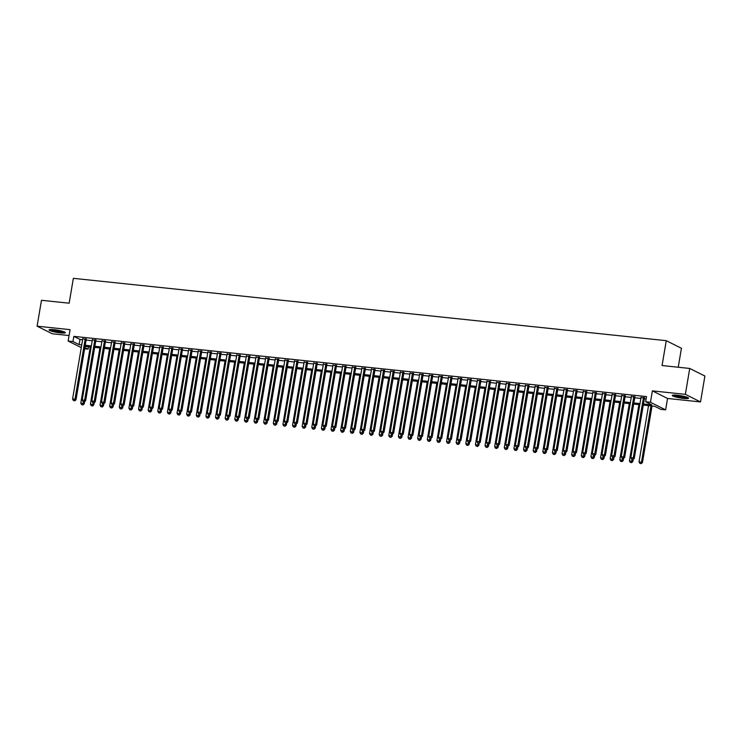 <?xml version="1.0" encoding="UTF-8"?>
<svg xmlns="http://www.w3.org/2000/svg" width="742" height="742" viewBox="0 0 742 742"><rect width="100%" height="100%" fill="white"/><g stroke="black" fill="none" stroke-linecap="round" stroke-linejoin="round"><path stroke-width="1.11" d="M60.39 332.889A8.273 1.15 -170.4 0 0 65.352 332.666A8.273 1.15 -170.4 0 0 53.999 329.689A8.273 1.15 -170.4 0 0 49.037 329.912A8.273 1.15 -170.4 0 0 60.39 332.889M683.623 398.426A8.273 1.15 -170.4 0 0 688.585 398.204A8.273 1.15 -170.4 0 0 677.223 395.226A8.273 1.15 -170.4 0 0 672.271 395.44A8.273 1.15 -170.4 0 0 683.623 398.426M88.521 346.746L88.122 349.139L84.634 348.768M678.225 367.244L681.434 348.267L666.27 340.68L73.356 278.333L69.154 303.2L41.478 300.287L37.1 326.183L52.265 333.77L69.071 335.532M666.27 340.68L662.059 365.537L689.735 368.449L704.9 376.036L700.522 401.932L685.358 394.345L652.385 390.876L650.465 402.275L665.63 409.862L660.816 409.352L654.667 406.282L643.295 405.086M652.385 390.876L667.55 398.463L700.522 401.932M667.55 398.463L665.63 409.862M689.735 368.449L685.358 394.345M86.248 339.252L82.752 338.89M95.876 340.263L92.37 339.901M105.494 341.274L101.997 340.912M115.121 342.294L111.625 341.923M124.749 343.305L121.252 342.934M134.376 344.316L130.87 343.945M143.994 345.327L140.498 344.956M153.622 346.338L150.125 345.967M163.249 347.349L159.753 346.987M172.877 348.36L169.371 347.998M182.495 349.371L178.998 349.009M192.122 350.391L188.626 350.02M201.75 351.402L198.253 351.031M211.377 352.413L207.871 352.042M220.995 353.424L217.499 353.053M230.623 354.435L227.126 354.064M240.25 355.446L236.754 355.075M249.878 356.457L246.372 356.095M259.496 357.468L255.999 357.106M269.123 358.479L265.627 358.117M278.751 359.499L275.254 359.128M288.378 360.51L284.872 360.139M297.996 361.521L294.5 361.15M307.624 362.532L304.127 362.161M317.251 363.543L313.755 363.172M326.879 364.554L323.373 364.192M336.497 365.565L333 365.203M346.124 366.576L342.628 366.214M355.752 367.596L352.255 367.225M365.379 368.607L361.873 368.236M374.998 369.618L371.501 369.247M384.625 370.629L381.128 370.258M394.252 371.64L390.756 371.269M403.88 372.651L400.374 372.28M413.498 373.662L410.001 373.3M423.125 374.673L419.629 374.311M432.753 375.693L429.256 375.322M442.38 376.704L438.874 376.333M451.999 377.715L448.502 377.344M461.626 378.726L458.129 378.355M471.253 379.737L467.757 379.366M480.881 380.748L477.375 380.377M490.499 381.759L487.002 381.397M500.127 382.77L496.63 382.408M509.754 383.781L506.257 383.419M519.381 384.801L515.875 384.43M529 385.812L525.503 385.441M538.627 386.823L535.13 386.452M548.255 387.834L544.758 387.463M557.882 388.845L554.376 388.474M567.5 389.856L564.003 389.494M577.128 390.867L573.631 390.505M586.755 391.878L583.258 391.516M596.383 392.898L592.877 392.527M606.001 393.909L602.504 393.538M615.628 394.92L612.131 394.549M625.256 395.931L621.759 395.56M634.883 396.942L631.377 396.571M643.49 403.973L651.801 404.844L645.651 401.765L646.523 396.59L73.829 336.367L79.978 339.446L82.603 339.725M86.109 340.086L92.231 340.736M95.727 341.097L101.858 341.747M105.355 342.118L111.486 342.758M114.982 343.129L121.104 343.769M124.61 344.14L130.731 344.78M134.228 345.151L140.359 345.791M143.855 346.162L149.986 346.802M153.483 347.173L159.604 347.822M163.11 348.183L169.232 348.833M172.728 349.194L178.859 349.844M182.356 350.205L188.487 350.855M191.983 351.226L198.105 351.866M201.611 352.237L207.732 352.877M211.229 353.248L217.36 353.888M220.856 354.259L226.987 354.899M230.484 355.27L236.605 355.919M240.111 356.281L246.233 356.93M249.729 357.292L255.86 357.941M259.357 358.303L265.488 358.952M268.984 359.323L275.106 359.963M278.612 360.334L284.733 360.974M288.23 361.345L294.361 361.985M297.857 362.356L303.988 362.996M307.485 363.367L313.606 364.007M317.112 364.378L323.234 365.027M326.73 365.389L332.861 366.038M336.358 366.4L342.489 367.049M345.985 367.411L352.107 368.06M355.613 368.431L361.734 369.071M365.231 369.442L371.362 370.082M374.858 370.453L380.989 371.093M384.486 371.464L390.607 372.104M394.113 372.475L400.235 373.124M403.731 373.486L409.862 374.135M413.359 374.497L419.49 375.146M422.986 375.508L429.108 376.157M432.614 376.528L438.735 377.168M442.232 377.539L448.363 378.179M451.859 378.55L457.99 379.19M461.487 379.561L467.608 380.201M471.114 380.572L477.236 381.221M480.733 381.583L486.863 382.232M490.36 382.594L496.491 383.243M499.987 383.605L506.109 384.254M509.615 384.625L515.736 385.265M519.233 385.636L525.364 386.276M528.861 386.647L534.991 387.287M538.488 387.658L544.609 388.298M548.115 388.669L554.237 389.309M557.734 389.68L563.864 390.329M567.361 390.691L573.492 391.34M576.988 391.702L583.11 392.351M586.616 392.713L592.737 393.362M596.234 393.733L602.365 394.373M605.862 394.744L611.992 395.384M615.489 395.755L621.611 396.395M625.116 396.766L631.238 397.406M634.735 397.777L640.865 398.426M644.362 398.788L646.124 398.973M644.501 397.953L641.005 397.582M81.268 347.608L68.143 341.042L70.063 329.652L37.1 326.183M68.143 341.042L72.948 341.552L79.097 344.622L81.731 344.9M73.829 336.367L72.948 341.552M645.651 401.765L650.465 402.275M84.848 347.497L88.122 349.139M639.799 404.715L633.677 404.075M630.171 403.704L624.05 403.054M620.553 402.693L614.422 402.043M610.926 401.682L604.795 401.032M601.298 400.671L595.177 400.021M591.671 399.65L585.549 399.01M582.053 398.639L575.922 398M572.425 397.629L566.294 396.989M562.798 396.618L556.676 395.978M553.17 395.607L547.049 394.957M543.552 394.596L537.421 393.946M533.925 393.585L527.794 392.935M524.297 392.574L518.176 391.924M514.67 391.553L508.548 390.913M505.052 390.542L498.921 389.902M495.424 389.531L489.293 388.891M485.797 388.52L479.675 387.88M476.169 387.51L470.048 386.87M466.551 386.499L460.42 385.849M456.924 385.488L450.793 384.838M447.296 384.477L441.175 383.827M437.669 383.456L431.547 382.816M428.051 382.445L421.92 381.805M418.423 381.434L412.292 380.794M408.796 380.423L402.674 379.783M399.168 379.412L393.047 378.772M389.55 378.401L383.419 377.752M379.923 377.39L373.792 376.741M370.295 376.38L364.174 375.73M360.668 375.369L354.546 374.719M351.049 374.348L344.919 373.708M341.422 373.337L335.291 372.697M331.795 372.326L325.673 371.686M322.167 371.315L316.046 370.675M312.549 370.304L306.418 369.655M302.922 369.293L296.791 368.644M293.294 368.282L287.173 367.633M283.667 367.271L277.545 366.622M274.048 366.251L267.918 365.611M264.421 365.24L258.29 364.6M254.794 364.229L248.672 363.589M245.166 363.218L239.045 362.578M235.548 362.207L229.417 361.567M225.92 361.196L219.79 360.547M216.293 360.185L210.171 359.536M206.666 359.174L200.544 358.525M197.047 358.163L190.917 357.514M187.42 357.143L181.289 356.503M177.792 356.132L171.671 355.492M168.165 355.121L162.044 354.481M158.547 354.11L152.416 353.47M148.919 353.099L142.789 352.45M139.292 352.088L133.17 351.439M129.665 351.077L123.543 350.428M120.046 350.066L113.916 349.417M110.419 349.046L104.288 348.406M100.791 348.035L94.67 347.395M91.164 347.024L85.042 346.384M85.228 345.271L91.359 345.911M94.855 346.282L100.977 346.922M104.483 347.293L110.604 347.933M114.101 348.304L120.232 348.944M123.729 349.315L129.859 349.964M133.356 350.326L139.477 350.975M142.983 351.337L149.105 351.986M152.602 352.348L158.732 352.997M162.229 353.368L168.36 354.008M171.856 354.379L177.978 355.019M181.484 355.39L187.605 356.03M191.102 356.401L197.233 357.041M200.73 357.412L206.86 358.061M210.357 358.423L216.478 359.072M219.984 359.434L226.106 360.083M229.603 360.445L235.733 361.094M239.23 361.465L245.361 362.105M248.858 362.476L254.979 363.116M258.485 363.487L264.606 364.127M268.103 364.498L274.234 365.138M277.731 365.509L283.861 366.158M287.358 366.52L293.48 367.169M296.986 367.531L303.107 368.18M306.604 368.542L312.734 369.191M316.231 369.562L322.362 370.202M325.859 370.573L331.98 371.213M335.486 371.584L341.608 372.224M345.104 372.595L351.235 373.235M354.732 373.606L360.862 374.246M364.359 374.617L370.481 375.267M373.987 375.628L380.108 376.277M383.605 376.639L389.736 377.288M393.232 377.65L399.363 378.299M402.86 378.67L408.981 379.31M412.487 379.681L418.609 380.321M422.105 380.692L428.236 381.332M431.733 381.703L437.863 382.343M441.36 382.714L447.482 383.364M450.988 383.725L457.109 384.375M460.606 384.736L466.737 385.386M470.233 385.747L476.364 386.397M479.861 386.767L485.991 387.407M489.488 387.778L495.61 388.418M499.106 388.789L505.237 389.429M508.734 389.8L514.865 390.44M518.361 390.811L524.492 391.451M527.989 391.822L534.11 392.472M537.607 392.833L543.738 393.483M547.234 393.844L553.365 394.494M556.862 394.855L562.992 395.505M566.489 395.876L572.611 396.516M576.107 396.887L582.238 397.526M585.735 397.897L591.866 398.537M595.362 398.908L601.493 399.548M604.99 399.919L611.111 400.569M614.608 400.93L620.739 401.58M624.235 401.941L630.366 402.591M633.863 402.952L639.994 403.602M79.978 339.446L79.097 344.622M643.481 397.443L633.251 457.935L630.839 457.675L641.069 397.193M644.575 397.554L634.271 458.445L633.251 457.935L632.611 459.354L631.646 459.252L632.611 459.354M633.019 459.558L634.271 458.445M630.839 457.675L631.646 459.252M648.536 405.633L639.038 461.784L642.47 462.544L652.033 406.004M640.8 463.453L639.845 463.36L641.218 463.667L650.947 405.883M639.845 463.36L639.038 461.784M642.47 462.544L641.218 463.667M687.407 397.378A7.16 0.992 9.6 0 1 683.336 397.378A7.16 0.992 9.6 0 1 673.653 395.05M675.137 395.059A6.632 0.918 -170.4 0 0 683.215 396.757A6.632 0.918 -170.4 0 0 685.998 396.896M672.938 395.124A8.218 1.141 -170.4 0 0 683.744 397.582A8.218 1.141 -170.4 0 0 688.057 397.675M64.174 331.85A7.16 0.992 9.6 0 1 53.09 330.561A7.16 0.992 9.6 0 1 50.419 329.522M51.903 329.531A6.632 0.918 -170.4 0 0 53.498 330.042A6.632 0.918 -170.4 0 0 62.773 331.368M49.705 329.587A8.218 1.141 -170.4 0 0 52.469 330.58A8.218 1.141 -170.4 0 0 64.832 332.147M633.853 396.432L623.623 456.924L621.221 456.664L631.451 396.172M634.948 396.543L624.653 457.434L623.623 456.924L622.983 458.343L622.019 458.241L622.983 458.343M623.391 458.547L624.653 457.434M621.221 456.664L622.019 458.241M624.226 395.421L613.996 455.903L611.593 455.653L621.824 395.161M625.321 395.532L615.025 456.423L613.996 455.903L613.356 457.332L612.391 457.23L613.356 457.332M613.764 457.536L615.025 456.423M611.593 455.653L612.391 457.23M614.608 394.41L604.378 454.892L601.966 454.642L612.196 394.15M615.693 394.521L605.398 455.412L604.378 454.892L603.728 456.321L602.773 456.219L603.728 456.321M604.146 456.525L605.398 455.412M601.966 454.642L602.773 456.219M604.98 393.39L594.75 453.881L592.339 453.631L602.569 393.139M606.075 393.51L595.77 454.401L594.75 453.881L594.11 455.31L593.146 455.208L594.11 455.31M594.518 455.514L595.77 454.401M592.339 453.631L593.146 455.208M638.908 404.622L629.42 460.763L632.843 461.533L633.214 459.391M631.182 462.442L630.218 462.34L631.59 462.646L632.082 459.465M630.218 462.34L629.42 460.763M632.843 461.533L631.59 462.646M629.29 403.611L619.793 459.752L623.224 460.522L623.586 458.38M621.555 461.431L620.59 461.329L621.963 461.635L622.464 458.454M620.59 461.329L619.793 459.752M623.224 460.522L621.963 461.635M619.663 402.6L610.165 458.742L613.597 459.511L613.959 457.369M611.927 460.42L610.963 460.318L612.336 460.624L612.836 457.443M610.963 460.318L610.165 458.742M613.597 459.511L612.336 460.624M610.035 401.589L600.538 457.731L603.969 458.5L604.331 456.358M602.3 459.409L601.345 459.307L602.717 459.613L603.209 456.423M601.345 459.307L600.538 457.731M603.969 458.5L602.717 459.613M595.353 392.379L585.123 452.87L582.72 452.62L592.951 392.128M596.447 392.499L586.152 453.381L585.123 452.87L584.483 454.299L583.518 454.197L584.483 454.299M584.891 454.503L586.152 453.381M582.72 452.62L583.518 454.197M600.408 400.569L590.92 456.72L594.342 457.489L594.713 455.338M592.682 458.398L591.717 458.296L593.09 458.602L593.581 455.412M591.717 458.296L590.92 456.72M594.342 457.489L593.09 458.602M585.726 391.368L575.495 451.859L573.093 451.609L583.323 391.117M586.82 391.488L576.525 452.37L575.495 451.859L574.855 453.288L573.891 453.186L574.855 453.288M575.263 453.492L576.525 452.37M573.093 451.609L573.891 453.186M590.79 399.558L581.292 455.709L584.724 456.469L585.086 454.327M583.054 457.387L582.09 457.285L583.462 457.591L583.963 454.401M582.09 457.285L581.292 455.709M584.724 456.469L583.462 457.591M576.107 390.357L565.877 450.848L563.466 450.598L573.696 390.107M577.193 390.468L566.897 451.359L565.877 450.848L565.228 452.268L564.272 452.175L565.228 452.268M565.645 452.481L566.897 451.359M563.466 450.598L564.272 452.175M581.162 398.547L571.665 454.698L575.096 455.458L575.458 453.316M573.427 456.376L572.462 456.274L573.835 456.58L574.336 453.39M572.462 456.274L571.665 454.698M575.096 455.458L573.835 456.58M566.48 389.346L556.25 449.837L553.838 449.578L564.068 389.096M567.574 389.457L557.27 450.348L556.25 449.837L555.61 451.257L554.645 451.155L555.61 451.257M556.018 451.461L557.27 450.348M553.838 449.578L554.645 451.155M571.535 397.536L562.037 453.687L565.469 454.447L565.831 452.305M563.799 455.356L562.844 455.263L564.217 455.569L564.708 452.379M562.844 455.263L562.037 453.687M565.469 454.447L564.217 455.569M556.852 388.335L546.622 448.827L544.22 448.567L554.45 388.085M557.947 388.446L547.652 449.337L546.622 448.827L545.982 450.246L545.018 450.144L545.982 450.246M546.39 450.45L547.652 449.337M544.22 448.567L545.018 450.144M561.907 396.525L552.41 452.676L555.841 453.436L556.203 451.294M554.181 454.345L553.217 454.243L554.589 454.549L555.081 451.368M553.217 454.243L552.41 452.676M555.841 453.436L554.589 454.549M547.225 387.324L536.995 447.816L534.592 447.556L544.823 387.064M548.319 387.435L538.024 448.326L536.995 447.816L536.355 449.235L535.39 449.133L536.355 449.235M536.763 449.439L538.024 448.326M534.592 447.556L535.39 449.133M552.289 395.514L542.792 451.655L546.223 452.425L546.585 450.283M544.554 453.334L543.589 453.232L544.962 453.538L545.463 450.357M543.589 453.232L542.792 451.655M546.223 452.425L544.962 453.538M537.607 386.313L527.376 446.795L524.965 446.545L535.195 386.053M538.692 386.424L528.397 447.315L527.376 446.795L526.727 448.224L525.772 448.122L526.727 448.224M527.135 448.428L528.397 447.315M524.965 446.545L525.772 448.122M542.662 394.503L533.164 450.644L536.596 451.414L536.958 449.272M534.926 452.323L533.962 452.221L535.334 452.527L535.835 449.346M533.962 452.221L533.164 450.644M536.596 451.414L535.334 452.527M527.979 385.293L517.749 445.784L515.338 445.534L525.568 385.042M529.074 385.413L518.769 446.304L517.749 445.784L517.109 447.213L516.144 447.111L517.109 447.213M517.517 447.417L518.769 446.304M515.338 445.534L516.144 447.111M533.034 393.492L523.537 449.633L526.968 450.403L527.33 448.261M525.299 451.312L524.344 451.21L525.716 451.516L526.208 448.335M524.344 451.21L523.537 449.633M526.968 450.403L525.716 451.516M518.352 384.282L508.122 444.773L505.719 444.523L515.95 384.031M519.446 384.402L509.151 445.283L508.122 444.773L507.482 446.202L506.517 446.1L507.482 446.202M507.89 446.406L509.151 445.283M505.719 444.523L506.517 446.1M523.407 392.472L513.909 448.622L517.341 449.392L517.703 447.25M515.681 450.301L514.716 450.199L516.089 450.505L516.58 447.315M514.716 450.199L513.909 448.622M517.341 449.392L516.089 450.505M508.724 383.271L498.494 443.762L496.092 443.512L506.322 383.02M509.819 383.391L499.524 444.272L498.494 443.762L497.854 445.191L496.89 445.089L497.854 445.191M498.262 445.395L499.524 444.272M496.092 443.512L496.89 445.089M513.789 391.461L504.291 447.612L507.723 448.372L508.084 446.23M506.053 449.29L505.089 449.188L506.461 449.494L506.962 446.304M505.089 449.188L504.291 447.612M507.723 448.372L506.461 449.494M499.106 382.26L488.876 442.751L486.464 442.501L496.695 382.009M500.191 382.371L489.896 443.262L488.876 442.751L488.227 444.18L487.271 444.078L488.227 444.18M488.635 444.384L489.896 443.262M486.464 442.501L487.271 444.078M504.161 390.45L494.664 446.601L498.095 447.361L498.457 445.219M496.426 448.279L495.461 448.177L496.834 448.483L497.335 445.293M495.461 448.177L494.664 446.601M498.095 447.361L496.834 448.483M489.479 381.249L479.249 441.74L476.837 441.49L487.067 380.998M490.573 381.36L480.269 442.251L479.249 441.74L478.609 443.159L477.644 443.057L478.609 443.159M479.017 443.364L480.269 442.251M476.837 441.49L477.644 443.057M494.534 389.439L485.036 445.59L488.468 446.35L488.83 444.208M486.798 447.268L485.843 447.166L487.216 447.472L487.707 444.282M485.843 447.166L485.036 445.59M488.468 446.35L487.216 447.472M479.851 380.238L469.621 440.729L467.219 440.47L477.449 379.987M480.946 380.349L470.651 441.24L469.621 440.729L468.981 442.149L468.017 442.047L468.981 442.149M469.389 442.353L470.651 441.24M467.219 440.47L468.017 442.047M484.906 388.428L475.409 444.579L478.84 445.339L479.202 443.197M477.18 446.248L476.216 446.146L477.588 446.461L478.08 443.271M476.216 446.146L475.409 444.579M478.84 445.339L477.588 446.461M470.224 379.227L459.994 439.718L457.591 439.459L467.822 378.967M471.318 379.338L461.023 440.229L459.994 439.718L459.354 441.138L458.389 441.036L459.354 441.138M459.762 441.342L461.023 440.229M457.591 439.459L458.389 441.036M475.288 387.417L465.791 443.558L469.222 444.328L469.584 442.186M467.553 445.237L466.588 445.135L467.961 445.441L468.462 442.26M466.588 445.135L465.791 443.558M469.222 444.328L467.961 445.441M460.606 378.216L450.375 438.698L447.964 438.448L458.194 377.956M461.691 378.327L451.396 439.218L450.375 438.698L449.726 440.127L448.771 440.025L449.726 440.127M450.134 440.331L451.396 439.218M447.964 438.448L448.771 440.025M465.661 386.406L456.163 442.547L459.595 443.317L459.957 441.175M457.925 444.226L456.961 444.124L458.333 444.43L458.834 441.249M456.961 444.124L456.163 442.547M459.595 443.317L458.333 444.43M450.978 377.196L440.748 437.687L438.337 437.437L448.567 376.945M452.073 377.316L441.768 438.207L440.748 437.687L440.108 439.116L439.143 439.014L440.108 439.116M440.516 439.32L441.768 438.207M438.337 437.437L439.143 439.014M456.033 385.395L446.536 441.536L449.967 442.306L450.329 440.164M448.298 443.215L447.343 443.113L448.715 443.419L449.207 440.238M447.343 443.113L446.536 441.536M449.967 442.306L448.715 443.419M441.351 376.185L431.121 436.676L428.718 436.426L438.949 375.934M442.445 376.305L432.15 437.186L431.121 436.676L430.481 438.105L429.516 438.003L430.481 438.105M430.889 438.309L432.15 437.186M428.718 436.426L429.516 438.003M446.406 384.384L436.908 440.525L440.34 441.295L440.702 439.153M438.68 442.204L437.715 442.102L439.088 442.408L439.579 439.218M437.715 442.102L436.908 440.525M440.34 441.295L439.088 442.408M431.723 375.174L421.493 435.665L419.091 435.415L429.321 374.923M432.818 375.294L422.523 436.175L421.493 435.665L420.853 437.094L419.889 436.992L420.853 437.094M421.261 437.298L422.523 436.175M419.091 435.415L419.889 436.992M436.788 383.364L427.29 439.514L430.722 440.275L431.083 438.132M429.052 441.193L428.088 441.091L429.46 441.397L429.961 438.207M428.088 441.091L427.29 439.514M430.722 440.275L429.46 441.397M422.105 374.163L411.875 434.654L409.463 434.404L419.694 373.912M423.19 374.283L412.895 435.164L411.875 434.654L411.226 436.083L410.261 435.981L411.226 436.083M411.634 436.287L412.895 435.164M409.463 434.404L410.261 435.981M427.16 382.353L417.663 438.503L421.094 439.264L421.456 437.121M419.425 440.182L418.46 440.08L419.833 440.386L420.334 437.196M418.46 440.08L417.663 438.503M421.094 439.264L419.833 440.386M412.478 373.152L402.247 433.643L399.836 433.393L410.066 372.901M413.572 373.263L403.268 434.153L402.247 433.643L401.608 435.062L400.643 434.97L401.608 435.062M402.016 435.276L403.268 434.153M399.836 433.393L400.643 434.97M417.533 381.342L408.035 437.492L411.467 438.253L411.829 436.111M409.797 439.171L408.842 439.069L410.215 439.375L410.706 436.185M408.842 439.069L408.035 437.492M411.467 438.253L410.215 439.375M402.85 372.141L392.62 432.632L390.218 432.373L400.448 371.89M403.945 372.252L393.64 433.142L392.62 432.632L391.98 434.051L391.015 433.949L391.98 434.051M392.388 434.255L393.64 433.142M390.218 432.373L391.015 433.949M393.223 371.13L382.993 431.621L380.59 431.362L390.821 370.87M394.317 371.241L384.022 432.132L382.993 431.621L382.353 433.04L381.388 432.938L382.353 433.04M382.761 433.245L384.022 432.132M380.59 431.362L381.388 432.938M383.605 370.119L373.374 430.601L370.963 430.351L381.193 369.859M384.69 370.23L374.395 431.121L373.374 430.601L372.725 432.029L371.761 431.927L372.725 432.029M373.133 432.234L374.395 431.121M370.963 430.351L371.761 431.927M407.905 380.331L398.408 436.482L401.839 437.242L402.201 435.1M400.179 438.151L399.215 438.058L400.587 438.364L401.079 435.174M399.215 438.058L398.408 436.482M401.839 437.242L400.587 438.364M398.287 379.32L388.789 435.461L392.221 436.231L392.583 434.089M390.552 437.14L389.587 437.038L390.96 437.344L391.461 434.163M389.587 437.038L388.789 435.461M392.221 436.231L390.96 437.344M388.66 378.309L379.162 434.45L382.594 435.22L382.955 433.078M380.924 436.129L379.96 436.027L381.332 436.333L381.833 433.152M379.96 436.027L379.162 434.45M382.594 435.22L381.332 436.333M373.977 369.108L363.747 429.59L361.335 429.34L371.566 368.848M375.072 369.219L364.767 430.11L363.747 429.59L363.107 431.019L362.142 430.917L363.107 431.019M363.515 431.223L364.767 430.11M361.335 429.34L362.142 430.917M379.032 377.298L369.535 433.439L372.966 434.209L373.328 432.067M371.297 435.118L370.341 435.016L371.714 435.322L372.206 432.141M370.341 435.016L369.535 433.439M372.966 434.209L371.714 435.322M364.35 368.088L354.12 428.579L351.717 428.329L361.948 367.837M365.444 368.208L355.14 429.099L354.12 428.579L353.48 430.008L352.515 429.906L353.48 430.008M353.888 430.212L355.14 429.099M351.717 428.329L352.515 429.906M369.405 376.287L359.907 432.428L363.339 433.198L363.701 431.056M361.679 434.107L360.714 434.005L362.087 434.311L362.578 431.13M360.714 434.005L359.907 432.428M363.339 433.198L362.087 434.311M354.722 367.077L344.492 427.568L342.09 427.318L352.32 366.826M355.817 367.197L345.522 428.078L344.492 427.568L343.852 428.997L342.887 428.895L343.852 428.997M344.26 429.201L345.522 428.078M342.09 427.318L342.887 428.895M359.787 375.267L350.289 431.417L353.721 432.187L354.082 430.045M352.051 433.096L351.087 432.994L352.459 433.3L352.96 430.11M351.087 432.994L350.289 431.417M353.721 432.187L352.459 433.3M345.104 366.066L334.874 426.557L332.462 426.307L342.693 365.815M346.189 366.186L335.894 427.067L334.874 426.557L334.225 427.986L333.26 427.884L334.225 427.986M334.633 428.19L335.894 427.067M332.462 426.307L333.26 427.884M350.159 374.256L340.661 430.406L344.093 431.167L344.455 429.024M342.424 432.085L341.459 431.983L342.832 432.289L343.333 429.099M341.459 431.983L340.661 430.406M344.093 431.167L342.832 432.289M335.477 365.055L325.246 425.546L322.835 425.296L333.065 364.804M336.571 365.166L326.267 426.056L325.246 425.546L324.606 426.965L323.642 426.873L324.606 426.965M325.015 427.179L326.267 426.056M322.835 425.296L323.642 426.873M340.532 373.245L331.034 429.395L334.466 430.156L334.827 428.013M332.796 431.074L331.841 430.972L333.214 431.278L333.705 428.088M331.841 430.972L331.034 429.395M334.466 430.156L333.214 431.278M325.849 364.044L315.619 424.535L313.217 424.285L323.447 363.793M326.944 364.155L316.639 425.045L315.619 424.535L314.979 425.954L314.014 425.852L314.979 425.954M315.387 426.158L316.639 425.045M313.217 424.285L314.014 425.852M330.904 372.234L321.407 428.384L324.838 429.145L325.2 427.002M323.178 430.054L322.213 429.961L323.586 430.267L324.078 427.077M322.213 429.961L321.407 428.384M324.838 429.145L323.586 430.267M316.222 363.033L305.992 423.524L303.589 423.265L313.82 362.782M317.316 363.144L307.021 424.034L305.992 423.524L305.352 424.943L304.387 424.841L305.352 424.943M305.76 425.147L307.021 424.034M303.589 423.265L304.387 424.841M321.286 371.223L311.788 427.373L315.22 428.134L315.582 425.991M313.551 429.043L312.586 428.941L313.959 429.247L314.46 426.066M312.586 428.941L311.788 427.373M315.22 428.134L313.959 429.247M306.604 362.022L296.364 422.513L293.962 422.254L304.192 361.762M307.689 362.133L297.394 423.023L296.364 422.513L295.724 423.932L294.76 423.83L295.724 423.932M296.132 424.136L297.394 423.023M293.962 422.254L294.76 423.83M311.659 370.212L302.161 426.353L305.593 427.123L305.954 424.981M303.923 428.032L302.959 427.93L304.331 428.236L304.832 425.055M302.959 427.93L302.161 426.353M305.593 427.123L304.331 428.236M296.976 361.011L286.746 421.493L284.334 421.243L294.565 360.751M298.071 361.122L287.766 422.012L286.746 421.493L286.106 422.921L285.141 422.819L286.106 422.921M286.514 423.125L287.766 422.012M284.334 421.243L285.141 422.819M302.031 369.201L292.534 425.342L295.965 426.112L296.327 423.97M294.296 427.021L293.34 426.919L294.713 427.225L295.205 424.044M293.34 426.919L292.534 425.342M295.965 426.112L294.713 427.225M287.349 359.991L277.118 420.482L274.716 420.232L284.947 359.74M288.443 360.111L278.139 421.002L277.118 420.482L276.478 421.91L275.514 421.808L276.478 421.91M276.887 422.115L278.139 421.002M274.716 420.232L275.514 421.808M292.404 368.19L282.906 424.331L286.338 425.101L286.7 422.959M284.678 426.01L283.713 425.908L285.086 426.214L285.577 423.033M283.713 425.908L282.906 424.331M286.338 425.101L285.086 426.214M277.721 358.98L267.491 419.471L265.089 419.221L275.319 358.729M278.816 359.1L268.521 419.981L267.491 419.471L266.851 420.899L265.886 420.797L266.851 420.899M267.259 421.104L268.521 419.981M265.089 419.221L265.886 420.797M282.785 367.179L273.288 423.32L276.72 424.09L277.081 421.948M275.05 424.999L274.086 424.897L275.458 425.203L275.959 422.012M274.086 424.897L273.288 423.32M276.72 424.09L275.458 425.203M268.103 357.969L257.864 418.46L255.461 418.21L265.692 357.718M269.188 358.089L258.893 418.97L257.864 418.46L257.224 419.889L256.259 419.786L257.224 419.889M257.632 420.093L258.893 418.97M255.461 418.21L256.259 419.786M273.158 366.158L263.66 422.309L267.092 423.07L267.454 420.927M265.423 423.988L264.458 423.886L265.831 424.192L266.332 421.002M264.458 423.886L263.66 422.309M267.092 423.07L265.831 424.192M258.476 356.958L248.245 417.449L245.834 417.199L256.064 356.707M259.57 357.069L249.266 417.959L248.245 417.449L247.596 418.878L246.641 418.776L247.596 418.878M248.013 419.082L249.266 417.959M245.834 417.199L246.641 418.776M263.531 365.147L254.033 421.298L257.465 422.059L257.826 419.916M255.795 422.977L254.84 422.875L256.213 423.181L256.704 419.991M254.84 422.875L254.033 421.298M257.465 422.059L256.213 423.181M248.848 355.947L238.618 416.438L236.216 416.188L246.446 355.696M249.943 356.058L239.638 416.948L238.618 416.438L237.978 417.857L237.013 417.755L237.978 417.857M238.386 418.071L239.638 416.948M236.216 416.188L237.013 417.755M253.903 364.137L244.406 420.287L247.837 421.048L248.199 418.905M246.177 421.966L245.212 421.864L246.585 422.17L247.077 418.98M245.212 421.864L244.406 420.287M247.837 421.048L246.585 422.17M239.221 354.936L228.99 415.427L226.588 415.168L236.819 354.685M240.315 355.047L230.02 415.937L228.99 415.427L228.35 416.846L227.386 416.744L228.35 416.846M228.759 417.05L230.02 415.937M226.588 415.168L227.386 416.744M244.285 363.126L234.787 419.276L238.219 420.037L238.581 417.894M236.55 420.946L235.585 420.853L236.958 421.159L237.459 417.969M235.585 420.853L234.787 419.276M238.219 420.037L236.958 421.159M229.603 353.925L219.363 414.416L216.961 414.157L227.191 353.665M230.688 354.036L220.393 414.926L219.363 414.416L218.723 415.835L217.758 415.733L218.723 415.835M219.131 416.039L220.393 414.926M216.961 414.157L217.758 415.733M234.657 362.115L225.16 418.256L228.592 419.026L228.953 416.883M226.922 419.935L225.958 419.833L227.33 420.139L227.831 416.958M225.958 419.833L225.16 418.256M228.592 419.026L227.33 420.139M219.975 352.914L209.745 413.396L207.333 413.146L217.564 352.654M221.07 353.025L210.765 413.915L209.745 413.396L209.096 414.824L208.14 414.722L209.096 414.824M209.513 415.028L210.765 413.915M207.333 413.146L208.14 414.722M225.03 361.104L215.532 417.245L218.964 418.015L219.326 415.872M217.295 418.924L216.339 418.822L217.712 419.128L218.204 415.947M216.339 418.822L215.532 417.245M218.964 418.015L217.712 419.128M210.348 351.903L200.117 412.385L197.715 412.135L207.945 351.643M211.442 352.014L201.138 412.904L200.117 412.385L199.477 413.813L198.513 413.711L199.477 413.813M199.886 414.017L201.138 412.904M197.715 412.135L198.513 413.711M215.403 360.093L205.905 416.234L209.337 417.004L209.698 414.861M207.677 417.913L206.712 417.811L208.085 418.117L208.576 414.936M206.712 417.811L205.905 416.234M209.337 417.004L208.085 418.117M200.72 350.883L190.49 411.374L188.088 411.124L198.318 350.632M201.815 351.003L191.519 411.893L190.49 411.374L189.85 412.802L188.885 412.7L189.85 412.802M190.258 413.006L191.519 411.893M188.088 411.124L188.885 412.7M205.784 359.082L196.287 415.223L199.719 415.993L200.08 413.851M198.049 416.902L197.084 416.8L198.457 417.106L198.958 413.915M197.084 416.8L196.287 415.223M199.719 415.993L198.457 417.106M191.102 349.872L180.863 410.363L178.46 410.113L188.691 349.621M192.187 349.992L181.892 410.873L180.863 410.363L180.223 411.791L179.258 411.689L180.223 411.791M180.631 411.995L181.892 410.873M178.46 410.113L179.258 411.689M196.157 358.061L186.659 414.212L190.091 414.982L190.453 412.83M188.422 415.891L187.457 415.789L188.83 416.095L189.331 412.904M187.457 415.789L186.659 414.212M190.091 414.982L188.83 416.095M181.475 348.861L171.244 409.352L168.833 409.102L179.063 348.61M182.569 348.981L172.265 409.862L171.244 409.352L170.595 410.78L169.64 410.678L170.595 410.78M171.012 410.985L172.265 409.862M168.833 409.102L169.64 410.678M186.53 357.05L177.032 413.201L180.464 413.962L180.825 411.819M178.794 414.88L177.839 414.778L179.212 415.084L179.703 411.893M177.839 414.778L177.032 413.201M180.464 413.962L179.212 415.084M171.847 347.85L161.617 408.341L159.215 408.091L169.445 347.599M172.942 347.961L162.637 408.851L161.617 408.341L160.977 409.76L160.012 409.667L160.977 409.76M161.385 409.974L162.637 408.851M159.215 408.091L160.012 409.667M176.902 356.039L167.404 412.19L170.836 412.951L171.198 410.808M169.176 413.869L168.211 413.767L169.584 414.073L170.076 410.882M168.211 413.767L167.404 412.19M170.836 412.951L169.584 414.073M162.22 346.839L151.989 407.33L149.587 407.07L159.818 346.588M163.314 346.95L153.019 407.84L151.989 407.33L151.349 408.749L150.385 408.647L151.349 408.749M151.758 408.953L153.019 407.84M149.587 407.07L150.385 408.647M167.284 355.028L157.786 411.179L161.218 411.94L161.58 409.797M159.549 412.849L158.584 412.756L159.957 413.062L160.458 409.872M158.584 412.756L157.786 411.179M161.218 411.94L159.957 413.062M152.602 345.828L142.362 406.319L139.96 406.06L150.19 345.577M153.687 345.939L143.391 406.829L142.362 406.319L141.722 407.738L140.757 407.636L141.722 407.738M142.13 407.942L143.391 406.829M139.96 406.06L140.757 407.636M157.656 354.017L148.159 410.159L151.591 410.929L151.952 408.786M149.921 411.838L148.957 411.736L150.329 412.042L150.83 408.861M148.957 411.736L148.159 410.159M151.591 410.929L150.329 412.042M142.974 344.817L132.744 405.308L130.332 405.049L140.563 344.557M144.069 344.928L133.764 405.818L132.744 405.308L132.095 406.727L131.139 406.625L132.095 406.727M132.512 406.931L133.764 405.818M130.332 405.049L131.139 406.625M148.029 353.007L138.531 409.148L141.963 409.918L142.325 407.775M140.294 410.827L139.338 410.725L140.711 411.031L141.203 407.85M139.338 410.725L138.531 409.148M141.963 409.918L140.711 411.031M133.347 343.806L123.116 404.288L120.714 404.038L130.944 343.546M134.441 343.917L124.137 404.807L123.116 404.288L122.476 405.716L121.512 405.614L122.476 405.716M122.884 405.92L124.137 404.807M120.714 404.038L121.512 405.614M138.402 351.996L128.904 408.137L132.336 408.907L132.697 406.764M130.675 409.816L129.711 409.714L131.084 410.02L131.575 406.839M129.711 409.714L128.904 408.137M132.336 408.907L131.084 410.02M123.719 342.785L113.489 403.277L111.087 403.027L121.317 342.535M124.814 342.906L114.518 403.796L113.489 403.277L112.849 404.705L111.884 404.603L112.849 404.705M113.257 404.909L114.518 403.796M111.087 403.027L111.884 404.603M128.783 350.985L119.286 407.126L122.718 407.896L123.079 405.753M121.048 408.805L120.083 408.703L121.456 409.009L121.948 405.828M120.083 408.703L119.286 407.126M122.718 407.896L121.456 409.009M114.101 341.774L103.861 402.266L101.459 402.016L111.69 341.524M115.186 341.895L104.891 402.776L103.861 402.266L103.221 403.694L102.257 403.592L103.221 403.694M103.63 403.898L104.891 402.776M101.459 402.016L102.257 403.592M119.156 349.964L109.658 406.115L113.09 406.885L113.452 404.742M111.421 407.794L110.456 407.692L111.829 407.998L112.33 404.807M110.456 407.692L109.658 406.115M113.09 406.885L111.829 407.998M104.474 340.763L94.243 401.255L91.832 401.005L102.062 340.513M105.568 340.884L95.264 401.765L94.243 401.255L93.594 402.683L92.639 402.581L93.594 402.683M94.011 402.887L95.264 401.765M91.832 401.005L92.639 402.581M109.528 348.953L100.031 405.104L103.463 405.865L103.824 403.722M101.793 406.783L100.838 406.681L102.21 406.987L102.702 403.796M100.838 406.681L100.031 405.104M103.463 405.865L102.21 406.987M94.846 339.753L84.616 400.244L82.214 399.994L92.444 339.502M95.941 339.864L85.636 400.754L84.616 400.244L83.976 401.672L83.011 401.57L83.976 401.672M84.384 401.876L85.636 400.754M82.214 399.994L83.011 401.57M99.901 347.942L90.403 404.093L93.835 404.854L94.197 402.711M92.175 405.772L91.21 405.67L92.583 405.976L93.075 402.785M91.21 405.67L90.403 404.093M93.835 404.854L92.583 405.976M85.219 338.742L74.988 399.233L72.586 398.983L82.816 338.491M86.313 338.853L76.018 399.743L74.988 399.233L74.348 400.652L73.384 400.55L74.348 400.652M74.756 400.856L76.018 399.743M72.586 398.983L73.384 400.55M90.283 346.931L80.785 403.082L84.217 403.843L84.579 401.7M82.547 404.761L81.583 404.659L82.956 404.965L83.447 401.774M81.583 404.659L80.785 403.082M84.217 403.843L82.956 404.965"/></g></svg>
